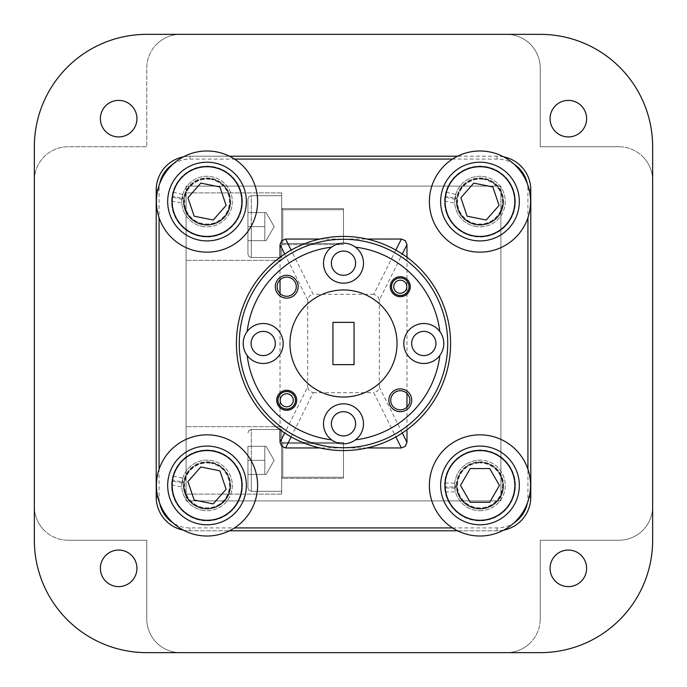<?xml version="1.0" encoding="UTF-8"?>
<svg xmlns="http://www.w3.org/2000/svg" width="687" height="687" viewBox="0 0 687 687"><rect width="100%" height="100%" fill="white"/><g stroke="black" fill="none" stroke-linecap="round" stroke-linejoin="round"><path stroke-width="0.52" stroke-dasharray="3.44 2.58" d="M390.723 400.289A9.566 9.566 0 0 0 400.289 409.856A9.566 9.566 0 0 0 409.856 400.289A9.566 9.566 0 0 0 400.289 390.723A9.566 9.566 0 0 0 390.723 400.289M277.144 286.711A9.566 9.566 0 0 0 286.711 296.277A9.566 9.566 0 0 0 296.277 286.711A9.566 9.566 0 0 0 286.711 277.144A9.566 9.566 0 0 0 277.144 286.711M282.872 407.915A8.545 8.545 0 0 0 295.255 400.289A8.545 8.545 0 0 0 290.558 392.655A8.545 8.545 0 0 0 278.166 400.289A8.545 8.545 0 0 0 282.872 407.915M278.166 400.289A8.545 8.545 0 0 0 286.711 408.834A8.545 8.545 0 0 0 295.255 400.289A8.545 8.545 0 0 0 286.711 391.745A8.545 8.545 0 0 0 278.166 400.289M295.496 400.289A8.776 8.776 0 0 1 282.761 408.13A8.776 8.776 0 0 1 277.934 400.289A8.776 8.776 0 0 1 290.661 392.449A8.776 8.776 0 0 1 295.496 400.289M400.933 295.23A8.545 8.545 0 0 0 408.834 286.711A8.545 8.545 0 0 0 399.636 278.192A8.545 8.545 0 0 0 391.745 286.711A8.545 8.545 0 0 0 400.933 295.23M391.745 286.711A8.545 8.545 0 0 0 400.289 295.255A8.545 8.545 0 0 0 408.834 286.711A8.545 8.545 0 0 0 400.289 278.166A8.545 8.545 0 0 0 391.745 286.711M409.066 286.711A8.776 8.776 0 0 1 400.95 295.47A8.776 8.776 0 0 1 391.504 286.711A8.776 8.776 0 0 1 399.619 277.96A8.776 8.776 0 0 1 409.066 286.711M331.383 423.81A12.117 12.117 0 0 0 343.5 435.927A12.117 12.117 0 0 0 355.617 423.81A12.117 12.117 0 0 0 343.5 411.693A12.117 12.117 0 0 0 331.383 423.81M323.508 423.81A19.992 19.992 0 0 0 343.5 443.793A19.992 19.992 0 0 0 363.492 423.81A19.992 19.992 0 0 0 343.5 403.819A19.992 19.992 0 0 0 323.508 423.81M251.073 343.5A12.117 12.117 0 0 0 263.19 355.617A12.117 12.117 0 0 0 275.307 343.5A12.117 12.117 0 0 0 263.19 331.383A12.117 12.117 0 0 0 251.073 343.5M243.207 343.5A19.992 19.992 0 0 0 263.19 363.492A19.992 19.992 0 0 0 283.181 343.5A19.992 19.992 0 0 0 263.19 323.508A19.992 19.992 0 0 0 243.207 343.5M331.383 263.19A12.117 12.117 0 0 0 343.5 275.307A12.117 12.117 0 0 0 355.617 263.19A12.117 12.117 0 0 0 343.5 251.073A12.117 12.117 0 0 0 331.383 263.19M323.508 263.19A19.992 19.992 0 0 0 343.5 283.181A19.992 19.992 0 0 0 363.492 263.19A19.992 19.992 0 0 0 343.5 243.207A19.992 19.992 0 0 0 323.508 263.19M411.693 343.5A12.117 12.117 0 0 0 423.81 355.617A12.117 12.117 0 0 0 435.927 343.5A12.117 12.117 0 0 0 423.81 331.383A12.117 12.117 0 0 0 411.693 343.5M403.819 343.5A19.992 19.992 0 0 0 423.81 363.492A19.992 19.992 0 0 0 443.793 343.5A19.992 19.992 0 0 0 423.81 323.508A19.992 19.992 0 0 0 403.819 343.5M397.043 343.5A53.543 53.543 0 0 1 343.5 397.043A53.543 53.543 0 0 1 289.957 343.5A53.543 53.543 0 0 1 343.5 289.957A53.543 53.543 0 0 1 397.043 343.5M456.366 201.574A23.607 23.607 0 0 1 479.973 177.967A23.607 23.607 0 0 1 503.58 201.574A23.607 23.607 0 0 0 479.973 177.967A23.607 23.607 0 0 0 456.366 201.574A23.607 23.607 0 0 0 479.973 225.181A23.607 23.607 0 0 0 503.58 201.574A23.607 23.607 0 0 1 479.973 225.181A23.607 23.607 0 0 1 456.366 201.574M456.366 485.426A23.607 23.607 0 0 1 479.973 461.819A23.607 23.607 0 0 1 503.58 485.426A23.607 23.607 0 0 0 479.973 461.819A23.607 23.607 0 0 0 456.366 485.426A23.607 23.607 0 0 0 479.973 509.033A23.607 23.607 0 0 0 503.58 485.426A23.607 23.607 0 0 1 479.973 509.033A23.607 23.607 0 0 1 456.366 485.426M183.42 485.426A23.607 23.607 0 0 1 207.027 461.819A23.607 23.607 0 0 1 230.634 485.426A23.607 23.607 0 0 0 207.027 461.819A23.607 23.607 0 0 0 183.42 485.426A23.607 23.607 0 0 0 207.027 509.033A23.607 23.607 0 0 0 230.634 485.426A23.607 23.607 0 0 1 207.027 509.033A23.607 23.607 0 0 1 183.42 485.426M183.42 201.574A23.607 23.607 0 0 1 207.027 177.967A23.607 23.607 0 0 1 230.634 201.574A23.607 23.607 0 0 0 207.027 177.967A23.607 23.607 0 0 0 183.42 201.574A23.607 23.607 0 0 0 207.027 225.181A23.607 23.607 0 0 0 230.634 201.574A23.607 23.607 0 0 1 207.027 225.181A23.607 23.607 0 0 1 183.42 201.574M395.858 250.094L373.737 294.328L377.695 295.977L379.327 299.953L402.299 254.01M284.701 254.01L307.673 299.953L309.305 295.977L313.263 294.328L291.142 250.094M402.299 432.99L379.327 387.047L377.695 391.023L373.737 392.672L395.858 436.906M291.142 436.906L313.263 392.672L309.305 391.023L307.673 387.047L284.701 432.99M239.274 343.5A104.226 104.226 0 0 0 343.5 447.726A104.226 104.226 0 0 0 447.726 343.5A104.226 104.226 0 0 0 343.5 239.274A104.226 104.226 0 0 0 239.274 343.5M450.578 343.5A107.078 107.078 0 0 1 343.5 450.578A107.078 107.078 0 0 1 236.422 343.5A107.078 107.078 0 0 1 343.5 236.422A107.078 107.078 0 0 1 450.578 343.5M283.774 406.12A6.535 6.535 0 0 0 292.542 403.226A6.535 6.535 0 0 0 289.656 394.458A6.535 6.535 0 0 0 280.88 397.344A6.535 6.535 0 0 0 283.774 406.12M247.947 226.616L247.947 199.067L247.947 254.156L247.947 212.558L247.947 226.616L264.804 226.616L264.804 212.558L266.067 212.558L264.804 212.558L266.067 212.558L264.804 212.558L266.067 212.558L264.804 212.558L266.067 212.558L264.804 212.558L266.067 212.558L264.804 212.558L266.067 212.558L264.804 212.558L264.804 226.616L264.804 212.558L247.947 212.558L247.947 254.156L247.947 212.558L247.947 226.616L264.804 226.616L264.804 212.558L247.947 212.558L247.947 240.665L247.947 226.616L264.804 226.616L264.804 212.558L264.804 226.616L264.804 212.558L247.947 212.558L247.947 254.156L247.947 226.616L247.947 240.665L247.947 226.616L264.804 226.616L264.804 212.558L247.947 212.558L264.804 212.558L264.804 240.665L264.804 226.616L247.947 226.616L247.947 212.558L264.804 212.558L264.804 240.665L264.804 226.616L247.947 226.616L247.947 254.156L247.947 226.616L247.947 240.665L247.947 226.616L264.804 226.616L264.804 240.665L264.804 226.616L247.947 226.616L247.947 212.558L264.804 212.558L247.947 212.558L264.804 212.558L264.804 240.665L264.804 226.616L247.947 226.616L247.947 254.156L247.947 226.616L247.947 240.665L247.947 226.616L264.804 226.616L264.804 240.665L264.804 226.616L247.947 226.616L247.947 212.558L264.804 212.558L264.804 240.665L264.804 226.616L247.947 226.616L247.947 254.156L247.947 226.616M251.313 257.531L281.67 257.531L281.67 195.701L281.67 257.531L281.67 195.701L281.67 257.531L281.67 195.701L281.67 257.531L281.67 195.701L281.67 257.531L281.67 195.701L281.67 257.531L281.67 195.701L281.67 257.531L251.313 257.531L281.67 257.531L251.313 257.531L281.67 257.531L251.313 257.531L251.313 195.701L281.67 195.701L251.313 195.701L281.67 195.701L251.313 195.701L281.67 195.701L251.313 195.701L251.313 257.531L251.313 226.616L251.313 257.531L251.313 226.616L251.313 257.531L251.313 226.616L251.313 257.531L251.313 226.616L251.313 257.531L251.313 226.616L251.313 257.531L248.952 256.56L247.947 254.156L248.952 256.56L251.313 257.531L248.952 256.56L247.947 254.156L248.952 256.56L251.313 257.531L248.952 256.56L247.947 254.156L248.952 256.56L251.313 257.531M266.067 240.665L247.947 240.665L266.067 240.665L247.947 240.665L266.067 240.665L247.947 240.665L266.067 240.665L247.947 240.665L266.067 240.665L247.947 240.665L266.067 240.665L274.173 226.616L266.067 212.558L274.173 226.616L266.067 240.665L274.173 226.616L266.067 212.558L274.173 226.616L266.067 240.665L274.173 226.616L266.067 212.558L274.173 226.616L266.067 240.665M247.947 460.384L247.947 487.933L247.947 446.335L247.947 460.384L264.804 460.384L264.804 446.335L266.067 446.335L264.804 446.335L266.067 446.335L264.804 446.335L266.067 446.335L264.804 446.335L266.067 446.335L264.804 446.335L266.067 446.335L264.804 446.335L266.067 446.335L264.804 446.335L264.804 460.384L264.804 446.335L247.947 446.335L247.947 487.933L247.947 446.335L247.947 460.384L264.804 460.384L264.804 446.335L247.947 446.335L247.947 474.442L247.947 460.384L264.804 460.384L264.804 446.335L264.804 460.384L264.804 446.335L247.947 446.335L247.947 487.933L247.947 460.384L247.947 474.442L247.947 460.384L264.804 460.384L264.804 446.335L247.947 446.335L264.804 446.335L264.804 474.442L264.804 460.384L247.947 460.384L247.947 446.335L264.804 446.335L264.804 474.442L264.804 460.384L247.947 460.384L247.947 487.933L247.947 460.384L247.947 474.442L247.947 460.384L264.804 460.384L264.804 474.442L264.804 460.384L247.947 460.384L247.947 446.335L264.804 446.335L247.947 446.335L264.804 446.335L264.804 474.442L264.804 460.384L247.947 460.384L247.947 487.933L247.947 460.384L247.947 474.442L247.947 460.384L264.804 460.384L264.804 474.442L264.804 460.384L247.947 460.384L247.947 446.335L264.804 446.335L264.804 474.442L264.804 460.384L247.947 460.384L247.947 487.933L247.947 460.384M251.313 491.299L281.67 491.299L281.67 429.469L281.67 491.299L281.67 429.469L281.67 491.299L281.67 429.469L281.67 491.299L281.67 429.469L281.67 491.299L281.67 429.469L281.67 491.299L281.67 429.469L281.67 491.299L251.313 491.299L281.67 491.299L251.313 491.299L281.67 491.299L251.313 491.299L251.313 429.469L281.67 429.469L251.313 429.469L281.67 429.469L251.313 429.469L281.67 429.469L251.313 429.469L251.313 491.299L251.313 460.384L251.313 491.299L251.313 460.384L251.313 491.299L251.313 460.384L251.313 491.299L251.313 460.384L251.313 491.299L251.313 460.384L251.313 491.299L248.952 490.338L247.947 487.933L248.952 490.338L251.313 491.299L248.952 490.338L247.947 487.933L248.952 490.338L251.313 491.299L248.952 490.338L247.947 487.933L248.952 490.338L251.313 491.299M266.067 474.442L247.947 474.442L266.067 474.442L247.947 474.442L266.067 474.442L247.947 474.442L266.067 474.442L247.947 474.442L266.067 474.442L247.947 474.442L266.067 474.442L274.173 460.384L266.067 446.335L274.173 460.384L266.067 474.442L274.173 460.384L266.067 446.335L274.173 460.384L266.067 474.442L274.173 460.384L266.067 446.335L274.173 460.384L266.067 474.442M229.424 156.215L189.938 156.215A33.723 33.723 0 0 0 156.215 189.938L156.215 497.062A33.723 33.723 0 0 0 189.938 530.785L497.062 530.785A33.723 33.723 0 0 0 530.785 497.062L530.785 189.938A33.723 33.723 0 0 0 497.062 156.215L189.938 156.215A33.723 33.723 0 0 0 183.36 156.859M457.576 530.785L497.062 530.785A33.723 33.723 0 0 0 503.64 530.141M503.64 156.859A33.723 33.723 0 0 0 497.062 156.215L457.576 156.215M186.117 460.384L186.117 494.116L186.117 460.384M281.67 460.384L281.67 494.116L281.67 460.384M186.117 226.616L186.117 192.884L186.117 226.616M281.67 226.616L281.67 192.884L281.67 226.616M194.163 216.19L213.253 220.02L226.117 205.404L219.892 186.958L200.802 183.12L187.937 197.736L194.163 216.19M199.282 240.149A39.348 39.348 0 0 1 168.444 193.828A39.348 39.348 0 0 1 214.773 162.999A39.348 39.348 0 0 1 245.602 209.32A39.348 39.348 0 0 1 199.282 240.149M202.596 223.618A22.482 22.482 0 0 1 184.983 197.143A22.482 22.482 0 0 1 211.45 179.53A22.482 22.482 0 0 0 184.983 197.143A22.482 22.482 0 0 0 202.596 223.618A22.482 22.482 0 0 0 229.072 205.997A22.482 22.482 0 0 0 211.45 179.53A22.482 22.482 0 0 1 229.072 205.997A22.482 22.482 0 0 1 202.596 223.618A22.482 22.482 0 0 1 184.983 197.143A22.482 22.482 0 0 1 211.45 179.53M171.613 201.085L184.064 203.584A23.049 23.049 0 0 0 229.621 206.109A23.049 23.049 0 0 0 211.562 178.981A23.049 23.049 0 0 1 229.621 206.109A23.049 23.049 0 0 1 202.485 224.168A23.049 23.049 0 0 1 184.056 199.737L171.905 197.04L171.613 201.085A35.415 35.415 0 0 0 241.747 208.539A35.415 35.415 0 0 0 213.992 166.855A35.415 35.415 0 0 0 172.875 192.197L184.975 194.876A23.049 23.049 0 0 1 211.562 178.981A23.049 23.049 0 0 0 184.176 198.56L181.969 198.114A25.29 25.29 0 0 1 212 176.774A25.29 25.29 0 0 0 182.227 196.594A25.29 25.29 0 0 0 202.047 226.375A25.29 25.29 0 0 1 181.969 198.114L172.033 196.121L172.875 192.197M171.905 197.04A35.415 35.415 0 0 0 200.054 236.294A35.415 35.415 0 0 0 241.747 208.539A35.415 35.415 0 0 0 213.992 166.855A35.415 35.415 0 0 0 172.033 196.121M184.064 203.584L184.056 199.737M234.456 159.066A50.589 50.589 0 0 0 173.03 164.107A30.872 30.872 0 0 1 189.938 159.066L234.456 159.066A50.589 50.589 0 0 1 197.066 251.167A50.589 50.589 0 0 1 159.066 217.676L159.066 189.938A30.872 30.872 0 0 1 159.71 183.669A50.589 50.589 0 0 0 159.066 217.676M467.108 216.19L486.207 220.02L499.063 205.404L492.837 186.958L473.747 183.12L460.883 197.744L467.108 216.19M472.235 240.149A39.348 39.348 0 0 1 441.397 193.828A39.348 39.348 0 0 1 487.718 162.991A39.348 39.348 0 0 1 518.556 209.312A39.348 39.348 0 0 1 472.235 240.149M475.55 223.618A22.482 22.482 0 0 1 457.928 197.152A22.482 22.482 0 0 1 484.404 179.53A22.482 22.482 0 0 0 457.928 197.152A22.482 22.482 0 0 0 475.55 223.618A22.482 22.482 0 0 0 502.017 205.997A22.482 22.482 0 0 0 484.404 179.53A22.482 22.482 0 0 1 502.017 205.997A22.482 22.482 0 0 1 475.55 223.618A22.482 22.482 0 0 1 457.928 197.152A22.482 22.482 0 0 1 484.404 179.53M444.566 201.085L457.018 203.584A23.049 23.049 0 0 0 502.575 206.109A23.049 23.049 0 0 0 484.507 178.981A23.049 23.049 0 0 1 502.575 206.109A23.049 23.049 0 0 1 475.438 224.168A23.049 23.049 0 0 1 457.001 199.737L444.858 197.049L444.566 201.085A35.415 35.415 0 0 0 514.692 208.539A35.415 35.415 0 0 0 486.946 166.855A35.415 35.415 0 0 0 445.829 192.197L457.92 194.876A23.049 23.049 0 0 1 484.507 178.981A23.049 23.049 0 0 0 457.13 198.56L454.914 198.122A25.29 25.29 0 0 1 484.953 176.774A25.29 25.29 0 0 0 455.172 196.594A25.29 25.29 0 0 0 475 226.375A25.29 25.29 0 0 1 454.914 198.122L444.987 196.121L445.829 192.197M444.858 197.049A35.415 35.415 0 0 0 473.008 236.294A35.415 35.415 0 0 0 514.692 208.539A35.415 35.415 0 0 0 486.946 166.855A35.415 35.415 0 0 0 444.987 196.121M457.018 203.584L457.001 199.737M527.934 217.676A50.589 50.589 0 0 1 430.277 211.003A50.589 50.589 0 0 1 452.544 159.066L497.062 159.066A30.872 30.872 0 0 1 513.97 164.107A50.589 50.589 0 0 1 527.29 183.669A30.872 30.872 0 0 1 527.934 189.938L527.934 217.676A50.589 50.589 0 0 0 527.29 183.669M513.97 164.107A50.589 50.589 0 0 0 452.544 159.066M194.146 500.033L213.236 503.88L226.109 489.281L219.9 470.827L200.819 466.971L187.937 481.578L194.146 500.033M199.247 524.001A39.348 39.348 0 0 1 168.452 477.645A39.348 39.348 0 0 1 214.808 446.859A39.348 39.348 0 0 1 245.594 493.206A39.348 39.348 0 0 1 199.247 524.001M202.579 507.47A22.482 22.482 0 0 1 184.983 480.986A22.482 22.482 0 0 1 211.467 463.39A22.482 22.482 0 0 0 184.983 480.986A22.482 22.482 0 0 0 202.579 507.47A22.482 22.482 0 0 0 229.063 489.874A22.482 22.482 0 0 0 211.467 463.39A22.482 22.482 0 0 1 229.063 489.874A22.482 22.482 0 0 1 202.579 507.47A22.482 22.482 0 0 1 184.983 480.986A22.482 22.482 0 0 1 211.467 463.39M171.613 484.91L184.064 487.418A23.049 23.049 0 0 0 229.613 489.986A23.049 23.049 0 0 0 211.579 462.84A23.049 23.049 0 0 1 229.613 489.986A23.049 23.049 0 0 1 202.467 508.019A23.049 23.049 0 0 1 184.056 483.571L171.905 480.866L171.613 484.91A35.415 35.415 0 0 0 241.738 492.433A35.415 35.415 0 0 0 214.026 450.715A35.415 35.415 0 0 0 172.884 476.022L184.983 478.71A23.049 23.049 0 0 1 211.579 462.84A23.049 23.049 0 0 0 184.176 482.394L181.969 481.948A25.29 25.29 0 0 1 212.025 460.633A25.29 25.29 0 0 0 182.227 480.428A25.29 25.29 0 0 0 202.021 510.226A25.29 25.29 0 0 1 181.969 481.948L172.042 479.947L172.884 476.022M171.905 480.866A35.415 35.415 0 0 0 200.02 520.145A35.415 35.415 0 0 0 241.738 492.433A35.415 35.415 0 0 0 214.026 450.715A35.415 35.415 0 0 0 172.042 479.947M184.064 487.418L184.056 483.571M197.023 535.018A50.589 50.589 0 0 0 234.456 527.934L189.938 527.934A30.872 30.872 0 0 1 173.03 522.893A50.589 50.589 0 0 0 197.023 535.018M159.066 469.324A50.589 50.589 0 0 0 159.71 503.331A30.872 30.872 0 0 1 159.066 497.062L159.066 469.324A50.589 50.589 0 0 1 256.732 476.022A50.589 50.589 0 0 1 234.456 527.934M470.243 502.291L489.711 502.291L499.449 485.426L489.711 468.568L470.243 468.568L460.505 485.426L470.243 502.291M479.973 524.774A39.348 39.348 0 0 1 440.633 485.426A39.348 39.348 0 0 1 479.973 446.078A39.348 39.348 0 0 1 519.32 485.426A39.348 39.348 0 0 1 479.973 524.774M479.973 507.908A22.482 22.482 0 0 1 457.49 485.426A22.482 22.482 0 0 1 479.973 462.944A22.482 22.482 0 0 0 457.49 485.426A22.482 22.482 0 0 0 479.973 507.908A22.482 22.482 0 0 0 502.463 485.426A22.482 22.482 0 0 0 479.973 462.944A22.482 22.482 0 0 1 502.463 485.426A22.482 22.482 0 0 1 479.973 507.908A22.482 22.482 0 0 1 457.49 485.426A22.482 22.482 0 0 1 479.973 462.944M445.167 491.918L457.86 491.918A23.049 23.049 0 0 0 503.021 485.426A23.049 23.049 0 0 0 479.973 462.385A23.049 23.049 0 0 1 503.021 485.426A23.049 23.049 0 0 1 479.973 508.474A23.049 23.049 0 0 1 457.087 488.148L444.652 487.899L445.167 491.918A35.415 35.415 0 0 0 515.387 485.426A35.415 35.415 0 0 0 479.973 450.019A35.415 35.415 0 0 0 444.652 482.952L457.035 483.201A23.049 23.049 0 0 1 479.973 462.385A23.049 23.049 0 0 0 456.984 486.971L454.725 486.971A25.29 25.29 0 0 1 479.973 460.135A25.29 25.29 0 0 0 454.682 485.426A25.29 25.29 0 0 0 479.973 510.724A25.29 25.29 0 0 1 454.725 486.971L444.601 486.971L444.652 482.952M444.652 487.899A35.415 35.415 0 0 0 479.973 520.84A35.415 35.415 0 0 0 515.387 485.426A35.415 35.415 0 0 0 479.973 450.019A35.415 35.415 0 0 0 444.601 486.971M457.86 491.918L457.087 488.148M479.973 536.015A50.589 50.589 0 0 0 513.97 522.893A30.872 30.872 0 0 1 497.062 527.934L452.544 527.934A50.589 50.589 0 0 0 479.973 536.015M527.29 503.331A50.589 50.589 0 0 0 527.934 469.324L527.934 497.062A30.872 30.872 0 0 1 527.29 503.331A50.589 50.589 0 0 1 513.97 522.893M452.544 527.934A50.589 50.589 0 0 1 479.973 434.837A50.589 50.589 0 0 1 527.934 469.324M400.779 293.229A6.535 6.535 0 0 0 406.798 286.221A6.535 6.535 0 0 0 399.791 280.202A6.535 6.535 0 0 0 393.771 287.209A6.535 6.535 0 0 0 400.779 293.229M550.064 118.662A18.274 18.274 0 0 0 568.338 136.936A18.274 18.274 0 0 0 586.612 118.662A18.274 18.274 0 0 1 568.338 136.936A18.274 18.274 0 0 1 550.064 118.662A18.274 18.274 0 0 0 568.338 136.936A18.274 18.274 0 0 0 586.612 118.662A18.274 18.274 0 0 0 568.338 100.388A18.274 18.274 0 0 0 550.064 118.662A18.274 18.274 0 0 1 568.338 100.388A18.274 18.274 0 0 1 586.612 118.662A18.274 18.274 0 0 0 568.338 100.388A18.274 18.274 0 0 0 550.064 118.662M100.388 568.338A18.274 18.274 0 0 0 118.662 586.612A18.274 18.274 0 0 0 136.936 568.338A18.274 18.274 0 0 1 118.662 586.612A18.274 18.274 0 0 1 100.388 568.338A18.274 18.274 0 0 0 118.662 586.612A18.274 18.274 0 0 0 136.936 568.338A18.274 18.274 0 0 0 118.662 550.064A18.274 18.274 0 0 0 100.388 568.338A18.274 18.274 0 0 1 118.662 550.064A18.274 18.274 0 0 1 136.936 568.338A18.274 18.274 0 0 0 118.662 550.064A18.274 18.274 0 0 0 100.388 568.338M100.388 118.662A18.274 18.274 0 0 0 118.662 136.936A18.274 18.274 0 0 0 136.936 118.662A18.274 18.274 0 0 1 118.662 136.936A18.274 18.274 0 0 1 100.388 118.662A18.274 18.274 0 0 0 118.662 136.936A18.274 18.274 0 0 0 136.936 118.662A18.274 18.274 0 0 0 118.662 100.388A18.274 18.274 0 0 0 100.388 118.662A18.274 18.274 0 0 1 118.662 100.388A18.274 18.274 0 0 1 136.936 118.662A18.274 18.274 0 0 0 118.662 100.388A18.274 18.274 0 0 0 100.388 118.662M550.064 568.338A18.274 18.274 0 0 0 568.338 586.612A18.274 18.274 0 0 0 586.612 568.338A18.274 18.274 0 0 1 568.338 586.612A18.274 18.274 0 0 1 550.064 568.338A18.274 18.274 0 0 0 568.338 586.612A18.274 18.274 0 0 0 586.612 568.338A18.274 18.274 0 0 0 568.338 550.064A18.274 18.274 0 0 0 550.064 568.338A18.274 18.274 0 0 1 568.338 550.064A18.274 18.274 0 0 1 586.612 568.338A18.274 18.274 0 0 0 568.338 550.064A18.274 18.274 0 0 0 550.064 568.338M68.073 540.231A33.723 33.723 0 0 1 44.226 530.355A33.723 33.723 0 0 0 68.073 540.231A33.723 33.723 0 0 1 44.226 530.355A33.723 33.723 0 0 0 68.073 540.231L146.769 540.231L146.769 618.927A33.723 33.723 0 0 0 180.492 652.65A33.723 33.723 0 0 1 156.645 642.774A33.723 33.723 0 0 0 180.492 652.65A33.723 33.723 0 0 1 146.769 618.927L146.769 540.231L68.073 540.231M540.231 618.927A33.723 33.723 0 0 1 530.355 642.774A33.723 33.723 0 0 0 540.231 618.927A33.723 33.723 0 0 1 530.355 642.774A33.723 33.723 0 0 0 540.231 618.927L540.231 540.231L618.927 540.231A33.723 33.723 0 0 0 652.65 506.508A33.723 33.723 0 0 1 642.774 530.355A33.723 33.723 0 0 0 652.65 506.508A33.723 33.723 0 0 1 618.927 540.231L540.231 540.231L540.231 618.927M34.35 180.492A33.723 33.723 0 0 1 44.226 156.645A33.723 33.723 0 0 0 34.35 180.492A33.723 33.723 0 0 1 44.226 156.645A33.723 33.723 0 0 0 34.35 180.492L34.35 506.508A33.723 33.723 0 0 0 44.226 530.355A33.723 33.723 0 0 1 34.35 506.508L34.35 180.492L34.35 506.508A33.723 33.723 0 0 0 44.226 530.355A33.723 33.723 0 0 1 34.35 506.508L34.35 180.492M146.769 68.073A33.723 33.723 0 0 1 156.645 44.226A33.723 33.723 0 0 0 146.769 68.073A33.723 33.723 0 0 1 156.645 44.226A33.723 33.723 0 0 0 146.769 68.073L146.769 146.769L68.073 146.769A33.723 33.723 0 0 0 44.226 156.645A33.723 33.723 0 0 1 68.073 146.769L146.769 146.769L146.769 68.073M618.927 146.769A33.723 33.723 0 0 1 642.774 156.645A33.723 33.723 0 0 0 618.927 146.769A33.723 33.723 0 0 1 642.774 156.645A33.723 33.723 0 0 0 618.927 146.769L540.231 146.769L540.231 68.073A33.723 33.723 0 0 0 506.508 34.35A33.723 33.723 0 0 1 530.355 44.226A33.723 33.723 0 0 0 506.508 34.35A33.723 33.723 0 0 1 540.231 68.073L540.231 146.769L618.927 146.769M530.355 642.774A33.723 33.723 0 0 1 506.508 652.65A33.723 33.723 0 0 0 530.355 642.774A33.723 33.723 0 0 1 506.508 652.65L180.492 652.65L506.508 652.65A33.723 33.723 0 0 0 530.355 642.774M652.65 506.508L652.65 180.492A33.723 33.723 0 0 0 642.774 156.645A33.723 33.723 0 0 1 652.65 180.492A33.723 33.723 0 0 0 642.774 156.645A33.723 33.723 0 0 1 652.65 180.492L652.65 506.508M506.508 34.35L180.492 34.35A33.723 33.723 0 0 0 156.645 44.226A33.723 33.723 0 0 1 180.492 34.35L506.508 34.35M500.883 186.117L186.117 186.117L186.117 500.883L500.883 500.883L500.883 186.117L500.883 500.883L186.117 500.883L186.117 186.117L500.883 186.117L500.883 500.883L186.117 500.883L186.117 186.117L500.883 186.117L186.117 186.117L186.117 500.883L186.117 186.117L186.117 500.883L186.117 186.117L186.117 500.883L186.117 186.117L186.117 500.883L186.117 186.117L186.117 500.883L186.117 186.117L186.117 500.883L186.117 186.117L186.117 500.883L186.117 186.117L186.117 500.883L186.117 186.117L186.117 500.883L186.117 186.117L186.117 500.883L500.883 500.883L500.883 186.117L500.883 500.883L186.117 500.883L500.883 500.883L500.883 186.117L186.117 186.117L500.883 186.117L500.883 500.883L186.117 500.883L500.883 500.883L500.883 186.117L186.117 186.117L500.883 186.117L500.883 500.883L186.117 500.883L500.883 500.883L500.883 186.117L186.117 186.117L500.883 186.117L500.883 500.883L186.117 500.883L500.883 500.883L500.883 186.117L186.117 186.117L500.883 186.117L500.883 500.883L186.117 500.883L500.883 500.883L500.883 186.117L186.117 186.117L500.883 186.117L500.883 500.883L186.117 500.883L500.883 500.883L500.883 186.117L186.117 186.117L500.883 186.117L500.883 500.883L186.117 500.883L500.883 500.883L500.883 186.117L186.117 186.117L500.883 186.117L500.883 500.883L186.117 500.883L500.883 500.883L500.883 186.117L186.117 186.117L500.883 186.117L186.117 186.117L500.883 186.117L500.883 500.883L500.883 186.117M530.355 44.226A33.723 33.723 0 0 1 540.231 68.073A33.723 33.723 0 0 0 530.355 44.226M540.231 68.073L540.231 146.769L540.231 68.073M618.927 540.231A33.723 33.723 0 0 0 642.774 530.355A33.723 33.723 0 0 1 618.927 540.231L540.231 540.231L618.927 540.231M506.508 652.65L180.492 652.65L506.508 652.65M146.769 618.927A33.723 33.723 0 0 0 156.645 642.774A33.723 33.723 0 0 1 146.769 618.927L146.769 540.231L146.769 618.927M68.073 146.769A33.723 33.723 0 0 0 44.226 156.645A33.723 33.723 0 0 1 68.073 146.769L146.769 146.769L68.073 146.769M180.492 34.35A33.723 33.723 0 0 0 156.645 44.226A33.723 33.723 0 0 1 180.492 34.35M479.973 510.724A25.29 25.29 0 0 0 505.271 485.426A25.29 25.29 0 0 0 479.973 460.135A25.29 25.29 0 0 1 505.271 485.426A25.29 25.29 0 0 1 479.973 510.724M457.035 483.201L456.984 486.971M202.021 510.226A25.29 25.29 0 0 0 231.82 490.432A25.29 25.29 0 0 0 212.025 460.633A25.29 25.29 0 0 1 231.82 490.432A25.29 25.29 0 0 1 202.021 510.226M173.03 522.893A50.589 50.589 0 0 1 159.71 503.331M184.983 478.71L184.176 482.394M475 226.375A25.29 25.29 0 0 0 504.773 206.547A25.29 25.29 0 0 0 484.953 176.774A25.29 25.29 0 0 1 504.773 206.547A25.29 25.29 0 0 1 475 226.375M457.92 194.876L457.13 198.56M202.047 226.375A25.29 25.29 0 0 0 231.82 206.555A25.29 25.29 0 0 0 212 176.774A25.29 25.29 0 0 1 231.82 206.555A25.29 25.29 0 0 1 202.047 226.375M159.71 183.669A50.589 50.589 0 0 1 173.03 164.107M184.975 194.876L184.176 198.56M183.36 530.141A33.723 33.723 0 0 0 189.938 530.785L229.424 530.785M34.35 540.231A112.419 112.419 0 0 0 146.769 652.65A112.419 112.419 0 0 1 34.35 540.231L34.35 146.769A112.419 112.419 0 0 1 146.769 34.35A112.419 112.419 0 0 0 34.35 146.769A112.419 112.419 0 0 1 146.769 34.35L540.231 34.35A112.419 112.419 0 0 1 652.65 146.769A112.419 112.419 0 0 0 540.231 34.35A112.419 112.419 0 0 1 652.65 146.769L652.65 540.231A112.419 112.419 0 0 1 540.231 652.65A112.419 112.419 0 0 0 652.65 540.231A112.419 112.419 0 0 1 540.231 652.65L146.769 652.65A112.419 112.419 0 0 1 34.35 540.231L34.35 146.769A112.419 112.419 0 0 1 146.769 34.35L540.231 34.35A112.419 112.419 0 0 1 652.65 146.769L652.65 540.231A112.419 112.419 0 0 1 540.231 652.65L146.769 652.65A112.419 112.419 0 0 1 34.35 540.231A112.419 112.419 0 0 0 146.769 652.65A112.419 112.419 0 0 1 34.35 540.231L34.35 146.769A112.419 112.419 0 0 1 146.769 34.35A112.419 112.419 0 0 0 34.35 146.769A112.419 112.419 0 0 1 146.769 34.35L540.231 34.35A112.419 112.419 0 0 1 652.65 146.769A112.419 112.419 0 0 0 540.231 34.35A112.419 112.419 0 0 1 652.65 146.769L652.65 540.231A112.419 112.419 0 0 1 540.231 652.65A112.419 112.419 0 0 0 652.65 540.231A112.419 112.419 0 0 1 540.231 652.65L146.769 652.65A112.419 112.419 0 0 1 34.35 540.231A112.419 112.419 0 0 0 146.769 652.65A112.419 112.419 0 0 1 34.35 540.231L34.35 146.769A112.419 112.419 0 0 1 146.769 34.35A112.419 112.419 0 0 0 34.35 146.769A112.419 112.419 0 0 1 146.769 34.35L540.231 34.35A112.419 112.419 0 0 1 652.65 146.769A112.419 112.419 0 0 0 540.231 34.35A112.419 112.419 0 0 1 652.65 146.769L652.65 540.231A112.419 112.419 0 0 1 540.231 652.65A112.419 112.419 0 0 0 652.65 540.231A112.419 112.419 0 0 1 540.231 652.65L146.769 652.65A112.419 112.419 0 0 1 34.35 540.231A112.419 112.419 0 0 0 146.769 652.65A112.419 112.419 0 0 1 34.35 540.231L34.35 146.769A112.419 112.419 0 0 1 146.769 34.35A112.419 112.419 0 0 0 34.35 146.769A112.419 112.419 0 0 1 146.769 34.35L540.231 34.35A112.419 112.419 0 0 1 652.65 146.769A112.419 112.419 0 0 0 540.231 34.35A112.419 112.419 0 0 1 652.65 146.769L652.65 540.231A112.419 112.419 0 0 1 540.231 652.65A112.419 112.419 0 0 0 652.65 540.231A112.419 112.419 0 0 1 540.231 652.65L146.769 652.65A112.419 112.419 0 0 1 34.35 540.231A112.419 112.419 0 0 0 146.769 652.65L540.231 652.65A112.419 112.419 0 0 0 652.65 540.231L652.65 146.769A112.419 112.419 0 0 0 540.231 34.35L146.769 34.35A112.419 112.419 0 0 0 34.35 146.769L34.35 540.231L34.35 146.769A112.419 112.419 0 0 1 146.769 34.35L540.231 34.35A112.419 112.419 0 0 1 652.65 146.769L652.65 540.231A112.419 112.419 0 0 1 540.231 652.65L146.769 652.65A112.419 112.419 0 0 1 34.35 540.231L34.35 146.769A112.419 112.419 0 0 1 146.769 34.35L540.231 34.35A112.419 112.419 0 0 1 652.65 146.769L652.65 540.231A112.419 112.419 0 0 1 540.231 652.65L146.769 652.65A112.419 112.419 0 0 1 34.35 540.231L34.35 146.769A112.419 112.419 0 0 1 146.769 34.35L540.231 34.35A112.419 112.419 0 0 1 652.65 146.769L652.65 540.231A112.419 112.419 0 0 1 540.231 652.65L146.769 652.65A112.419 112.419 0 0 1 34.35 540.231A112.419 112.419 0 0 0 146.769 652.65L540.231 652.65A112.419 112.419 0 0 0 652.65 540.231L652.65 146.769A112.419 112.419 0 0 0 540.231 34.35L146.769 34.35A112.419 112.419 0 0 0 34.35 146.769L34.35 540.231A112.419 112.419 0 0 0 146.769 652.65M500.883 500.883L186.117 500.883L500.883 500.883M264.804 474.442L247.947 474.442L264.804 474.442M264.804 446.335L247.947 446.335L264.804 446.335M264.804 240.665L247.947 240.665L264.804 240.665M264.804 212.558L247.947 212.558L264.804 212.558M367.047 447.958L319.953 447.958M280.03 429.736L280.03 293.555M280.03 279.867L280.03 257.264M319.953 239.042L367.047 239.042M406.97 257.264L406.97 393.445M406.97 407.133L406.97 429.736M313.263 392.672L373.737 392.672M379.327 387.047L379.327 299.953M373.737 294.328L313.263 294.328M307.673 299.953L307.673 387.047M355.428 439.852A97.082 97.082 0 0 0 439.852 355.428M439.852 331.572A97.082 97.082 0 0 0 355.428 247.148M247.148 355.428A97.082 97.082 0 0 0 331.572 439.852M331.572 247.148A97.082 97.082 0 0 0 247.148 331.572M146.769 34.35A112.419 112.419 0 0 0 34.35 146.769M652.65 146.769A112.419 112.419 0 0 0 540.231 34.35M540.231 652.65A112.419 112.419 0 0 0 652.65 540.231M354.063 364.634L354.063 322.366L332.937 322.366L332.937 364.634L354.063 364.634M343.5 226.616L343.5 208.625L343.5 226.616M282.795 243.473L343.5 243.473L343.5 209.75L343.5 243.473L343.5 209.75L343.5 243.473L343.5 209.75L343.5 243.473L343.5 209.75L343.5 243.473L343.5 209.75L343.5 243.473L343.5 209.75L343.5 243.473L282.795 243.473L343.5 243.473L282.795 243.473L343.5 243.473L282.795 243.473L282.795 209.75L343.5 209.75L282.795 209.75L343.5 209.75L282.795 209.75L343.5 209.75L282.795 209.75L282.795 243.473L282.795 209.75L282.795 243.473L282.795 209.75L282.795 243.473L282.795 209.75L282.795 243.473L282.795 209.75L282.795 243.473L281.67 244.598L343.5 244.598L281.67 244.598L282.795 243.473L281.67 244.598L343.5 244.598L281.67 244.598L282.795 243.473L281.67 244.598L343.5 244.598L281.67 244.598L282.795 243.473M282.795 477.25L343.5 477.25L343.5 443.527L343.5 477.25L343.5 443.527L343.5 477.25L343.5 443.527L343.5 477.25L343.5 443.527L343.5 477.25L343.5 443.527L343.5 477.25L343.5 443.527L343.5 477.25L282.795 477.25L343.5 477.25L282.795 477.25L343.5 477.25L282.795 477.25L282.795 443.527L343.5 443.527L282.795 443.527L343.5 443.527L282.795 443.527L343.5 443.527L282.795 443.527L282.795 477.25L282.795 443.527L282.795 477.25L282.795 443.527L282.795 477.25L282.795 443.527L282.795 477.25L282.795 443.527L282.795 477.25L282.795 460.384L282.795 477.25L281.67 478.375L343.5 478.375L343.5 442.402L343.5 478.375L343.5 442.402L343.5 478.375L343.5 442.402L343.5 478.375L343.5 442.402L343.5 478.375L343.5 442.402L343.5 478.375L281.67 478.375L282.795 477.25L281.67 478.375L343.5 478.375L281.67 478.375L282.795 477.25L281.67 478.375L343.5 478.375L281.67 478.375L282.795 477.25M343.5 460.384L343.5 442.402L343.5 460.384M182.407 199.153A24.732 24.732 0 0 1 183.386 194.301M455.361 199.153A24.732 24.732 0 0 1 456.331 194.309M182.416 482.987A24.732 24.732 0 0 1 183.395 478.135M455.369 487.899A24.732 24.732 0 0 1 455.369 482.952M157.795 497.062L159.066 497.062M159.066 189.938L157.795 189.938M189.938 530.785L189.938 527.934M497.062 530.785L497.062 527.934M529.205 497.062L527.934 497.062M529.205 189.938L527.934 189.938M497.062 156.215L497.062 159.066M189.938 156.215L189.938 159.066M282.795 460.384L282.795 443.527L282.795 460.384M251.313 195.701L248.952 196.662L247.947 199.067L248.952 196.662L251.313 195.701L248.952 196.662L247.947 199.067L248.952 196.662L251.313 195.701L248.952 196.662L247.947 199.067L248.952 196.662L251.313 195.701M251.313 429.469L248.952 430.44L247.947 432.844L248.952 430.44L251.313 429.469L248.952 430.44L247.947 432.844L248.952 430.44L251.313 429.469L248.952 430.44L247.947 432.844L248.952 430.44L251.313 429.469M281.67 494.116L186.117 494.116L281.67 494.116M281.67 260.339L186.117 260.339L281.67 260.339M281.67 192.884L186.117 192.884L281.67 192.884M281.67 426.661L186.117 426.661L281.67 426.661M282.795 209.75L281.67 208.625L343.5 208.625L281.67 208.625L282.795 209.75L281.67 208.625L343.5 208.625L281.67 208.625L282.795 209.75L281.67 208.625L343.5 208.625L281.67 208.625L282.795 209.75M343.5 442.402L281.67 442.402L282.795 443.527L281.67 442.402L343.5 442.402L281.67 442.402L282.795 443.527L281.67 442.402L343.5 442.402L281.67 442.402L282.795 443.527L281.67 442.402L343.5 442.402"/><path stroke-width="1.03" d="M390.723 400.289A9.566 9.566 0 0 0 400.289 409.856A9.566 9.566 0 0 0 409.856 400.289A9.566 9.566 0 0 0 400.289 390.723A9.566 9.566 0 0 0 390.723 400.289M411.711 400.289A11.421 11.421 0 0 1 400.289 411.711A11.421 11.421 0 0 1 388.868 400.289A11.421 11.421 0 0 1 400.289 388.868A11.421 11.421 0 0 1 411.711 400.289M277.144 286.711A9.566 9.566 0 0 0 286.711 296.277A9.566 9.566 0 0 0 296.277 286.711A9.566 9.566 0 0 0 286.711 277.144A9.566 9.566 0 0 0 277.144 286.711M298.132 286.711A11.421 11.421 0 0 1 286.711 298.132A11.421 11.421 0 0 1 275.289 286.711A11.421 11.421 0 0 1 286.711 275.289A11.421 11.421 0 0 1 298.132 286.711M296.707 400.289A9.996 9.996 0 0 1 286.711 410.285A9.996 9.996 0 0 1 276.715 400.289A9.996 9.996 0 0 1 286.711 390.293A9.996 9.996 0 0 1 296.707 400.289M410.285 286.711A9.996 9.996 0 0 1 400.289 296.707A9.996 9.996 0 0 1 390.293 286.711A9.996 9.996 0 0 1 400.289 276.715A9.996 9.996 0 0 1 410.285 286.711M331.383 423.81A12.117 12.117 0 0 0 343.5 435.927A12.117 12.117 0 0 0 355.617 423.81A12.117 12.117 0 0 0 343.5 411.693A12.117 12.117 0 0 0 331.383 423.81M331.572 439.852A19.992 19.992 0 0 1 343.5 403.819A19.992 19.992 0 0 1 355.428 439.852A97.082 97.082 0 0 0 439.852 355.428A19.992 19.992 0 0 0 439.852 331.572A97.082 97.082 0 0 0 355.428 247.148A19.992 19.992 0 0 0 331.572 247.148A97.082 97.082 0 0 0 247.148 331.572A19.992 19.992 0 0 0 247.148 355.428A97.082 97.082 0 0 0 331.572 439.852A19.992 19.992 0 0 0 355.428 439.852M251.073 343.5A12.117 12.117 0 0 0 263.19 355.617A12.117 12.117 0 0 0 275.307 343.5A12.117 12.117 0 0 0 263.19 331.383A12.117 12.117 0 0 0 251.073 343.5M247.148 331.572A19.992 19.992 0 0 1 283.181 343.5A19.992 19.992 0 0 1 247.148 355.428M331.383 263.19A12.117 12.117 0 0 0 343.5 275.307A12.117 12.117 0 0 0 355.617 263.19A12.117 12.117 0 0 0 343.5 251.073A12.117 12.117 0 0 0 331.383 263.19M355.428 247.148A19.992 19.992 0 0 1 343.5 283.181A19.992 19.992 0 0 1 331.572 247.148M411.693 343.5A12.117 12.117 0 0 0 423.81 355.617A12.117 12.117 0 0 0 435.927 343.5A12.117 12.117 0 0 0 423.81 331.383A12.117 12.117 0 0 0 411.693 343.5M439.852 355.428A19.992 19.992 0 0 1 403.819 343.5A19.992 19.992 0 0 1 439.852 331.572M289.957 343.5A53.543 53.543 0 0 0 343.5 397.043A53.543 53.543 0 0 0 397.043 343.5A53.543 53.543 0 0 0 343.5 289.957A53.543 53.543 0 0 0 289.957 343.5M402.299 254.01L406.97 244.666L405.339 240.69L401.38 239.042L395.858 250.094M291.142 250.094L285.62 239.042L281.661 240.69L280.03 244.666L284.701 254.01M395.858 436.906L401.38 447.958L405.339 446.31L406.97 442.334L402.299 432.99M284.701 432.99L280.03 442.334L281.661 446.31L285.62 447.958L291.142 436.906M236.422 343.5A107.078 107.078 0 0 0 343.5 450.578A107.078 107.078 0 0 0 450.578 343.5A107.078 107.078 0 0 0 343.5 236.422A107.078 107.078 0 0 0 236.422 343.5M239.274 343.5A104.226 104.226 0 0 1 343.5 239.274A104.226 104.226 0 0 1 447.726 343.5A104.226 104.226 0 0 1 343.5 447.726A104.226 104.226 0 0 1 239.274 343.5M283.774 406.12A6.535 6.535 0 0 1 280.88 397.344A6.535 6.535 0 0 1 289.656 394.458A6.535 6.535 0 0 1 292.542 403.226A6.535 6.535 0 0 1 283.774 406.12M290.661 392.449A8.776 8.776 0 0 0 278.87 396.339A8.776 8.776 0 0 0 282.761 408.13A8.776 8.776 0 0 0 294.551 404.239A8.776 8.776 0 0 0 290.661 392.449M503.64 530.141A33.723 33.723 0 0 0 530.785 497.062L530.785 189.938A33.723 33.723 0 0 0 503.64 156.859M183.36 156.859A33.723 33.723 0 0 0 156.215 189.938L156.215 497.062A33.723 33.723 0 0 0 183.36 530.141M214.773 162.999A39.348 39.348 0 0 0 168.444 193.828A39.348 39.348 0 0 0 199.282 240.149A39.348 39.348 0 0 0 245.602 209.32A39.348 39.348 0 0 0 214.773 162.999A39.348 39.348 0 0 0 168.444 193.828A39.348 39.348 0 0 0 199.282 240.149M197.066 251.167A50.589 50.589 0 0 0 256.62 211.527A50.589 50.589 0 0 0 216.98 151.973A50.589 50.589 0 0 0 157.426 191.613A50.589 50.589 0 0 0 197.066 251.167M487.718 162.991A39.348 39.348 0 0 0 441.397 193.828A39.348 39.348 0 0 0 472.235 240.149A39.348 39.348 0 0 0 518.556 209.312A39.348 39.348 0 0 0 487.718 162.991A39.348 39.348 0 0 0 441.397 193.828A39.348 39.348 0 0 0 472.235 240.149M470.02 251.167A50.589 50.589 0 0 0 529.574 211.527A50.589 50.589 0 0 0 489.925 151.973A50.589 50.589 0 0 0 430.38 191.621A50.589 50.589 0 0 0 470.02 251.167M214.808 446.859A39.348 39.348 0 0 0 168.452 477.645A39.348 39.348 0 0 0 199.247 524.001A39.348 39.348 0 0 0 245.594 493.206A39.348 39.348 0 0 0 214.808 446.859A39.348 39.348 0 0 0 168.452 477.645A39.348 39.348 0 0 0 199.247 524.001M197.023 535.018A50.589 50.589 0 0 0 256.612 495.43A50.589 50.589 0 0 0 217.023 435.841A50.589 50.589 0 0 0 157.435 475.43A50.589 50.589 0 0 0 197.023 535.018M479.973 446.078A39.348 39.348 0 0 0 440.633 485.426A39.348 39.348 0 0 0 479.973 524.774A39.348 39.348 0 0 0 519.32 485.426A39.348 39.348 0 0 0 479.973 446.078A39.348 39.348 0 0 0 440.633 485.426A39.348 39.348 0 0 0 479.973 524.774M479.973 536.015A50.589 50.589 0 0 0 530.562 485.426A50.589 50.589 0 0 0 479.973 434.837A50.589 50.589 0 0 0 429.384 485.426A50.589 50.589 0 0 0 479.973 536.015M400.779 293.229A6.535 6.535 0 0 1 393.771 287.209A6.535 6.535 0 0 1 399.791 280.202A6.535 6.535 0 0 1 406.798 286.221A6.535 6.535 0 0 1 400.779 293.229M399.619 277.96A8.776 8.776 0 0 0 391.53 287.381A8.776 8.776 0 0 0 400.95 295.47A8.776 8.776 0 0 0 409.04 286.05A8.776 8.776 0 0 0 399.619 277.96M586.612 118.662A18.274 18.274 0 0 1 568.338 136.936A18.274 18.274 0 0 1 550.064 118.662A18.274 18.274 0 0 1 568.338 100.388A18.274 18.274 0 0 1 586.612 118.662M136.936 568.338A18.274 18.274 0 0 1 118.662 586.612A18.274 18.274 0 0 1 100.388 568.338A18.274 18.274 0 0 1 118.662 550.064A18.274 18.274 0 0 1 136.936 568.338M136.936 118.662A18.274 18.274 0 0 1 118.662 136.936A18.274 18.274 0 0 1 100.388 118.662A18.274 18.274 0 0 1 118.662 100.388A18.274 18.274 0 0 1 136.936 118.662M586.612 568.338A18.274 18.274 0 0 1 568.338 586.612A18.274 18.274 0 0 1 550.064 568.338A18.274 18.274 0 0 1 568.338 550.064A18.274 18.274 0 0 1 586.612 568.338M489.711 502.291L470.243 502.291L460.505 485.426L470.243 468.568L489.711 468.568L499.449 485.426L489.711 502.291M213.236 503.88L194.146 500.033L187.937 481.578L200.819 466.971L219.9 470.827L226.109 489.281L213.236 503.88M486.207 220.02L467.108 216.19L460.883 197.744L473.747 183.12L492.837 186.958L499.063 205.404L486.207 220.02M213.253 220.02L194.163 216.19L187.937 197.736L200.802 183.12L219.892 186.958L226.117 205.404L213.253 220.02M146.769 652.65L540.231 652.65A112.419 112.419 0 0 0 652.65 540.231L652.65 146.769A112.419 112.419 0 0 0 540.231 34.35L146.769 34.35A112.419 112.419 0 0 0 34.35 146.769L34.35 540.231A112.419 112.419 0 0 0 146.769 652.65L540.231 652.65M652.65 540.231L652.65 146.769M540.231 34.35L146.769 34.35M34.35 146.769L34.35 540.231M457.576 156.215L229.424 156.215M229.424 530.785L457.576 530.785M159.71 183.669A30.872 30.872 0 0 1 173.03 164.107M513.97 164.107A30.872 30.872 0 0 1 527.29 183.669M173.03 522.893A30.872 30.872 0 0 1 159.71 503.331M527.29 503.331A30.872 30.872 0 0 1 513.97 522.893M527.934 217.676L527.934 469.324M234.456 159.066L452.544 159.066M159.066 469.324L159.066 217.676M452.544 527.934L234.456 527.934M401.38 447.958L367.047 447.958M319.953 447.958L285.62 447.958M280.03 442.334L280.03 429.736M280.03 293.555L280.03 279.867M280.03 257.264L280.03 244.666M285.62 239.042L319.953 239.042M367.047 239.042L401.38 239.042M406.97 244.666L406.97 257.264M406.97 393.445L406.97 407.133M406.97 429.736L406.97 442.334M354.063 364.634L354.063 322.366L332.937 322.366L332.937 364.634L354.063 364.634M241.189 208.436A34.848 34.848 0 0 1 200.166 235.744A34.848 34.848 0 0 1 172.858 194.713A34.848 34.848 0 0 1 213.889 167.405A34.848 34.848 0 0 1 241.189 208.436M514.142 208.427A34.848 34.848 0 0 1 473.12 235.744A34.848 34.848 0 0 1 445.811 194.713A34.848 34.848 0 0 1 486.834 167.405A34.848 34.848 0 0 1 514.142 208.427M241.189 492.321A34.848 34.848 0 0 1 200.132 519.587A34.848 34.848 0 0 1 172.866 478.538A34.848 34.848 0 0 1 213.915 451.265A34.848 34.848 0 0 1 241.189 492.321M514.829 485.426A34.848 34.848 0 0 1 479.973 520.274A34.848 34.848 0 0 1 445.124 485.426A34.848 34.848 0 0 1 479.973 450.578A34.848 34.848 0 0 1 514.829 485.426M156.215 497.062L157.795 497.062M157.795 189.938L156.215 189.938M530.785 497.062L529.205 497.062M530.785 189.938L529.205 189.938"/></g></svg>
